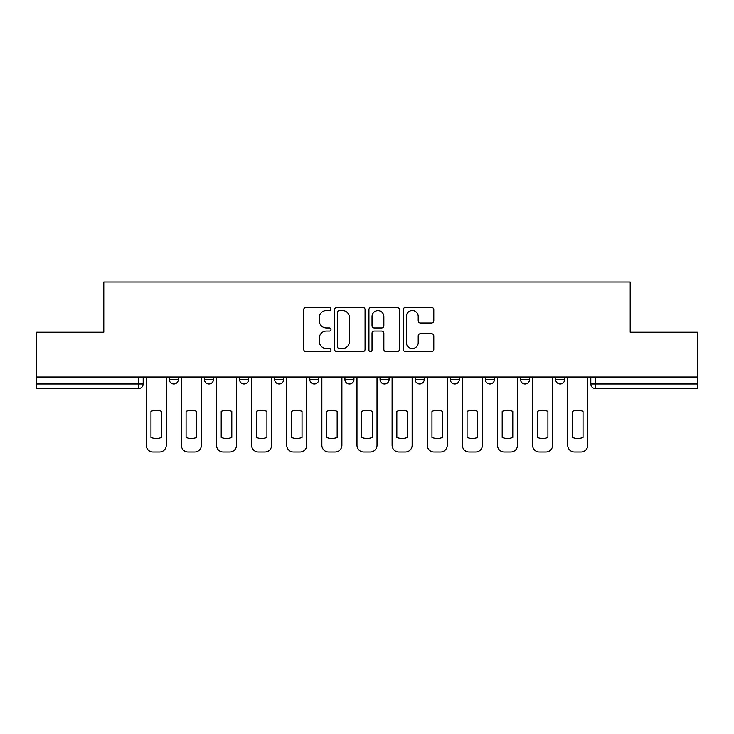 <?xml version="1.0" encoding="UTF-8"?>
<svg xmlns="http://www.w3.org/2000/svg" width="734" height="734" viewBox="0 0 734 734"><rect width="100%" height="100%" fill="white"/><g stroke="black" fill="none" stroke-linecap="round" stroke-linejoin="round"><path stroke-width="1.1" d="M330.979 308.959A1.551 1.551 0 0 0 329.428 307.408L305.95 307.408A2.211 2.211 0 0 0 303.738 309.62L303.738 349.402A2.211 2.211 0 0 0 305.95 351.614L329.428 351.614A1.551 1.551 0 0 0 330.979 350.063A1.551 1.551 0 0 0 329.428 348.522L326.391 348.522A7.074 7.074 0 0 1 319.318 341.448L319.318 338.135A7.074 7.074 0 0 1 326.391 331.062L329.428 331.062A1.551 1.551 0 0 0 330.979 329.511A1.551 1.551 0 0 0 329.428 327.96L326.391 327.96A7.074 7.074 0 0 1 319.318 320.896L319.318 317.574A7.074 7.074 0 0 1 326.391 310.51L329.428 310.51A1.551 1.551 0 0 0 330.979 308.959M520.553 377.019L520.553 379.496L529.563 379.496A4.505 4.505 0 0 1 525.058 384.001A4.505 4.505 0 0 1 520.553 379.496L520.553 377.019M485.431 377.019L485.431 379.496L494.441 379.496A4.505 4.505 0 0 1 489.936 384.001A4.505 4.505 0 0 1 485.431 379.496L485.431 377.019M309.812 379.496L309.812 377.019L309.812 379.496A4.505 4.505 0 0 0 314.317 384.001A4.505 4.505 0 0 1 309.812 379.496L318.813 379.496A4.505 4.505 0 0 1 314.317 384.001M239.559 377.019L239.559 379.496L248.569 379.496A4.505 4.505 0 0 1 244.064 384.001A4.505 4.505 0 0 1 239.559 379.496L239.559 377.019M204.437 379.496L204.437 377.019L204.437 379.496A4.505 4.505 0 0 0 208.942 384.001A4.505 4.505 0 0 1 204.437 379.496L213.447 379.496A4.505 4.505 0 0 1 208.942 384.001A4.505 4.505 0 0 0 213.447 379.496A4.505 4.505 0 0 1 208.942 384.001M169.315 379.496L169.315 377.019L169.315 379.496A4.505 4.505 0 0 0 173.82 384.001A4.505 4.505 0 0 1 169.315 379.496L178.325 379.496A4.505 4.505 0 0 1 173.82 384.001A4.505 4.505 0 0 0 178.325 379.496A4.505 4.505 0 0 1 173.82 384.001M431.592 322.997A2.211 2.211 0 0 0 433.794 320.786L433.794 309.62A2.211 2.211 0 0 0 431.592 307.408L405.507 307.408A2.211 2.211 0 0 0 403.296 309.62L403.296 349.402A2.211 2.211 0 0 0 405.507 351.614L431.592 351.614A2.211 2.211 0 0 0 433.794 349.402L433.794 335.924A2.211 2.211 0 0 0 431.592 333.713L420.426 333.713A2.211 2.211 0 0 0 418.215 335.924L418.215 342.604A5.909 5.909 0 0 1 412.306 348.522A5.909 5.909 0 0 1 406.397 342.604L406.397 316.418A5.909 5.909 0 0 1 412.306 310.51A5.909 5.909 0 0 1 418.215 316.418L418.215 320.786A2.211 2.211 0 0 0 420.426 322.997L431.592 322.997M36.7 377.019L36.7 332.218L103.797 332.218L103.797 282.003L630.203 282.003L630.203 332.218L697.3 332.218L697.3 377.019L36.7 377.019L36.7 384.001L143.194 384.001L143.194 377.019M365.064 309.62A2.211 2.211 0 0 0 362.853 307.408L336.778 307.408A2.211 2.211 0 0 0 334.566 309.62L334.566 349.402A2.211 2.211 0 0 0 336.778 351.614L362.853 351.614A2.211 2.211 0 0 0 365.064 349.402L365.064 309.62M371.147 307.408L397.222 307.408A2.211 2.211 0 0 1 399.434 309.62L399.434 349.402A2.211 2.211 0 0 1 397.222 351.614L386.066 351.614A2.211 2.211 0 0 1 383.854 349.402L383.854 333.273A2.211 2.211 0 0 0 381.643 331.062L374.239 331.062A2.211 2.211 0 0 0 372.028 333.273L372.028 350.063A1.551 1.551 0 0 1 370.477 351.614A1.551 1.551 0 0 1 368.936 350.063L368.936 309.62A2.211 2.211 0 0 1 371.147 307.408M590.806 377.019L590.806 384.001L697.3 384.001L697.3 388.506L595.302 388.506A4.505 4.505 0 0 1 590.806 384.001A4.505 4.505 0 0 0 595.302 388.506L595.302 377.019M697.3 377.019L697.3 384.001M143.194 384.001A4.505 4.505 0 0 1 138.698 388.506A4.505 4.505 0 0 0 143.194 384.001A4.505 4.505 0 0 1 138.698 388.506L36.7 388.506L36.7 384.001M564.685 377.019L564.685 379.496A4.505 4.505 0 0 1 560.18 384.001A4.505 4.505 0 0 1 555.675 379.496L564.685 379.496A4.505 4.505 0 0 1 560.18 384.001A4.505 4.505 0 0 0 564.685 379.496L564.685 377.019M555.675 377.019L555.675 379.496M529.563 377.019L529.563 379.496M494.441 377.019L494.441 379.496L494.441 377.019M459.31 377.019L459.31 379.496A4.505 4.505 0 0 1 454.814 384.001A4.505 4.505 0 0 1 450.309 379.496L459.31 379.496L459.31 377.019M450.309 377.019L450.309 379.496M424.188 377.019L424.188 379.496A4.505 4.505 0 0 1 419.683 384.001A4.505 4.505 0 0 1 415.187 379.496L424.188 379.496M415.187 377.019L415.187 379.496M389.066 377.019L389.066 379.496A4.505 4.505 0 0 1 384.561 384.001A4.505 4.505 0 0 1 380.056 379.496L389.066 379.496M380.056 377.019L380.056 379.496M353.944 377.019L353.944 379.496A4.505 4.505 0 0 1 349.439 384.001A4.505 4.505 0 0 1 344.934 379.496L353.944 379.496A4.505 4.505 0 0 1 349.439 384.001A4.505 4.505 0 0 0 353.944 379.496M344.934 377.019L344.934 379.496M318.813 377.019L318.813 379.496M283.691 377.019L283.691 379.496A4.505 4.505 0 0 1 279.186 384.001A4.505 4.505 0 0 1 274.69 379.496L283.691 379.496A4.505 4.505 0 0 1 279.186 384.001A4.505 4.505 0 0 0 283.691 379.496L283.691 377.019M274.69 377.019L274.69 379.496M248.569 377.019L248.569 379.496L248.569 377.019M213.447 377.019L213.447 379.496L213.447 377.019M178.325 377.019L178.325 379.496L178.325 377.019M339.209 310.51A1.551 1.551 0 0 0 337.658 312.051L337.658 346.971A1.551 1.551 0 0 0 339.209 348.522L342.411 348.522A7.074 7.074 0 0 0 349.485 341.448L349.485 317.574A7.074 7.074 0 0 0 342.411 310.51L339.209 310.51M383.854 316.528A5.909 5.909 0 0 0 377.937 310.62A5.909 5.909 0 0 0 372.028 316.528L372.028 325.758A2.211 2.211 0 0 0 374.239 327.96L381.643 327.96A2.211 2.211 0 0 0 383.854 325.758L383.854 316.528M150.965 411.37L150.965 437.455L150.965 411.37A14.074 14.074 0 0 1 161.544 411.37L161.544 437.455A14.074 14.074 0 0 1 150.965 437.455M146.24 445.244L146.24 377.019L146.24 445.244A6.753 6.753 0 0 0 152.993 451.997L159.526 451.997A6.753 6.753 0 0 0 166.279 445.244L166.279 377.019L166.279 445.244M161.544 411.37L161.544 437.455M152.993 451.997L159.526 451.997M186.087 411.37L186.087 437.455L186.087 411.37A14.074 14.074 0 0 1 196.675 411.37L196.675 437.455A14.074 14.074 0 0 1 186.087 437.455M181.362 445.244L181.362 377.019L181.362 445.244A6.753 6.753 0 0 0 188.115 451.997L194.648 451.997A6.753 6.753 0 0 0 201.4 445.244L201.4 377.019L201.4 445.244M221.209 411.37L221.209 437.455L221.209 411.37A14.074 14.074 0 0 1 231.797 411.37L231.797 437.455A14.074 14.074 0 0 1 221.209 437.455M216.484 445.244L216.484 377.019L216.484 445.244A6.753 6.753 0 0 0 223.237 451.997L229.77 451.997A6.753 6.753 0 0 0 236.522 445.244L236.522 377.019L236.522 445.244M196.675 411.37L196.675 437.455M188.115 451.997L194.648 451.997M231.797 411.37L231.797 437.455M223.237 451.997L229.77 451.997M256.34 411.37L256.34 437.455L256.34 411.37A14.074 14.074 0 0 1 266.919 411.37L266.919 437.455A14.074 14.074 0 0 1 256.34 437.455M251.606 445.244L251.606 377.019L251.606 445.244A6.753 6.753 0 0 0 258.368 451.997L264.891 451.997A6.753 6.753 0 0 0 271.644 445.244L271.644 377.019L271.644 445.244M291.462 411.37L291.462 437.455L291.462 411.37A14.074 14.074 0 0 1 302.041 411.37L302.041 437.455A14.074 14.074 0 0 1 291.462 437.455M286.737 445.244L286.737 377.019L286.737 445.244A6.753 6.753 0 0 0 293.49 451.997L300.013 451.997A6.753 6.753 0 0 0 306.775 445.244L306.775 377.019L306.775 445.244M326.584 411.37L326.584 437.455L326.584 411.37A14.074 14.074 0 0 1 337.163 411.37L337.163 437.455A14.074 14.074 0 0 1 326.584 437.455M321.859 445.244L321.859 377.019L321.859 445.244A6.753 6.753 0 0 0 328.612 451.997L335.144 451.997A6.753 6.753 0 0 0 341.897 445.244L341.897 377.019L341.897 445.244M266.919 411.37L266.919 437.455M258.368 451.997L264.891 451.997M302.041 411.37L302.041 437.455M293.49 451.997L300.013 451.997M337.163 411.37L337.163 437.455M328.612 451.997L335.144 451.997M361.706 411.37L361.706 437.455L361.706 411.37A14.074 14.074 0 0 1 372.294 411.37L372.294 437.455A14.074 14.074 0 0 1 361.706 437.455M356.981 445.244L356.981 377.019L356.981 445.244A6.753 6.753 0 0 0 363.734 451.997L370.266 451.997A6.753 6.753 0 0 0 377.019 445.244L377.019 377.019L377.019 445.244M372.294 411.37L372.294 437.455M363.734 451.997L370.266 451.997M396.837 411.37L396.837 437.455A14.074 14.074 0 0 0 407.416 437.455A14.074 14.074 0 0 1 396.837 437.455L396.837 411.37A14.074 14.074 0 0 1 407.416 411.37L407.416 437.455L407.416 411.37M392.103 445.244L392.103 377.019L392.103 445.244A6.753 6.753 0 0 0 398.856 451.997L405.388 451.997A6.753 6.753 0 0 0 412.141 445.244L412.141 377.019L412.141 445.244M398.856 451.997L405.388 451.997M431.959 411.37L431.959 437.455L431.959 411.37A14.074 14.074 0 0 1 442.538 411.37L442.538 437.455A14.074 14.074 0 0 1 431.959 437.455M427.225 445.244L427.225 377.019L427.225 445.244A6.753 6.753 0 0 0 433.987 451.997L440.51 451.997A6.753 6.753 0 0 0 447.263 445.244L447.263 377.019L447.263 445.244M442.538 411.37L442.538 437.455M433.987 451.997L440.51 451.997M467.081 411.37L467.081 437.455L467.081 411.37A14.074 14.074 0 0 1 477.66 411.37L477.66 437.455A14.074 14.074 0 0 1 467.081 437.455M462.356 445.244L462.356 377.019L462.356 445.244A6.753 6.753 0 0 0 469.109 451.997L475.632 451.997A6.753 6.753 0 0 0 482.394 445.244L482.394 377.019L482.394 445.244M477.66 411.37L477.66 437.455M469.109 451.997L475.632 451.997M502.203 411.37L502.203 437.455L502.203 411.37A14.074 14.074 0 0 1 512.791 411.37A14.074 14.074 0 0 0 502.203 411.37M512.791 437.455L512.791 411.37L512.791 437.455A14.074 14.074 0 0 1 502.203 437.455M497.478 445.244L497.478 377.019L497.478 445.244A6.753 6.753 0 0 0 504.23 451.997L510.763 451.997A6.753 6.753 0 0 0 517.516 445.244L517.516 377.019L517.516 445.244M504.23 451.997L510.763 451.997M537.325 411.37L537.325 437.455L537.325 411.37A14.074 14.074 0 0 1 547.913 411.37A14.074 14.074 0 0 0 537.325 411.37M547.913 437.455L547.913 411.37L547.913 437.455A14.074 14.074 0 0 1 537.325 437.455M532.6 445.244L532.6 377.019L532.6 445.244A6.753 6.753 0 0 0 539.352 451.997L545.885 451.997A6.753 6.753 0 0 0 552.638 445.244L552.638 377.019L552.638 445.244M539.352 451.997L545.885 451.997M572.456 411.37L572.456 437.455L572.456 411.37A14.074 14.074 0 0 1 583.035 411.37L583.035 437.455A14.074 14.074 0 0 1 572.456 437.455M567.721 445.244L567.721 377.019L567.721 445.244A6.753 6.753 0 0 0 574.474 451.997L581.007 451.997A6.753 6.753 0 0 0 587.76 445.244L587.76 377.019L587.76 445.244M583.035 411.37L583.035 437.455M574.474 451.997L581.007 451.997M138.698 377.019L138.698 388.506M595.302 388.506A4.505 4.505 0 0 1 590.806 384.001"/></g></svg>
